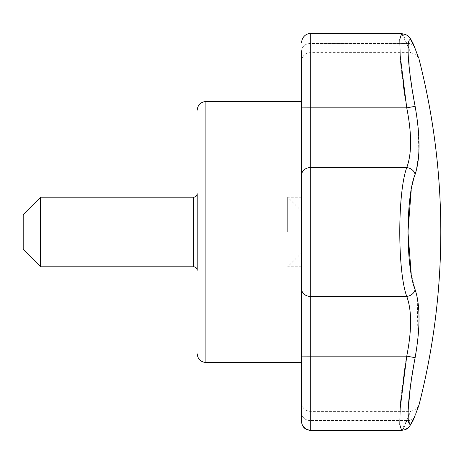 <?xml version="1.0" encoding="UTF-8"?>
<svg xmlns="http://www.w3.org/2000/svg" width="464" height="464" viewBox="0 0 464 464"><rect width="100%" height="100%" fill="white"/><g stroke="black" fill="none" stroke-linecap="round" stroke-linejoin="round"><path stroke-width="0.35" stroke-dasharray="2.32 1.74" d="M197.2 270.28L197.2 193.72M403.883 36.233L401.592 33.646L406.748 43.454C411.864 55.599 411.864 55.599 406.748 43.454L310.3 43.454L310.3 33.646L310.3 52.606L310.3 43.454L406.748 43.454A8.7 7.43 -20.6 0 1 414.891 47.954A8.7 7.43 159.4 0 0 406.748 43.454L407.45 45.124M301.6 61.306L301.6 51.011L301.6 61.306C302.116 56.022 305.016 53.122 310.3 52.606L410.599 52.606L408.007 46.435M301.6 421.654L301.6 412.989L301.6 421.654M409.341 68.562L408.627 41.551L411.133 40.71L415.123 48.72A8.7 7.43 159.4 0 0 414.891 47.954L415.164 48.674M415.616 50.037L417.385 54.752M417.42 54.839L418.203 56.939M418.348 406.679L417.583 408.726M417.42 409.161L415.738 413.639M415.587 414.056L411.933 422.217L409.555 423.963L408.036 411.394M410.275 387.811L410.396 386.895M411.203 381.182L411.881 376.658M413.436 367.123L415.123 357.674L406.748 356.149L301.6 356.108L301.6 412.989A8.7 7.557 0 0 0 310.3 420.546L310.3 430.354L310.3 420.546A8.7 7.557 180 0 1 301.6 412.989M416.962 346.399L417.693 299.837M417.42 298.271L411.22 274.154M411.22 189.846L412.177 184.95M413.975 177.874L415.123 174.4A8.7 7.383 20.3 0 0 406.748 167.603C397.468 192.676 397.445 271.22 406.748 296.397C411.864 310.201 411.864 330.119 406.748 356.149M416.04 171.61L418.841 153.01L418.25 128.882M416.823 116.632L415.123 106.326L406.748 107.851C411.864 133.794 411.864 153.712 406.748 167.603L310.3 167.603A8.7 7.511 0 0 0 301.6 175.119L301.6 51.011A8.7 7.557 180 0 1 310.3 43.454A8.7 7.557 0 0 0 301.6 51.011M414.306 101.831L413.586 97.736M412.722 92.603L411.91 87.528M410.71 79.367L410.054 74.495M406.626 43.1L403.947 36.354M401.592 33.646L399.84 38.651L399.997 53.024M400.107 54.775L400.154 55.46M400.275 57.118L400.629 61.352M401.058 65.923L401.783 72.657M401.963 74.199L402.073 75.145M402.288 76.92L403.077 83.155M404.347 92.348L404.643 94.372M405.06 97.167L405.217 98.2M405.292 98.704L405.959 102.979M406.162 104.261L406.748 107.851L310.3 107.851L310.3 33.646M415.123 289.6A8.7 7.383 -20.3 0 1 406.748 296.397L310.3 296.397L310.3 107.851L301.6 107.892M406.667 420.784L406.748 420.546C411.864 408.401 411.864 408.401 406.748 420.546C411.864 408.401 411.864 408.401 406.748 420.546A8.7 7.43 -159.4 0 0 414.891 416.046A8.7 7.43 20.6 0 0 415.123 415.28M408.83 427.187L410.217 425.563L414.891 416.046A8.7 7.43 20.6 0 1 406.748 420.546L401.592 430.354L399.852 425.459L399.974 411.394M406.534 357.46L406.174 359.658M405.832 361.833L405.298 365.267M403.958 374.378L403.57 377.191M403.077 380.845L402.375 386.379M402.126 388.438L402.05 389.064M401.812 391.082L401 398.68M400.629 402.648L400.281 406.824M402.636 429.705L403.558 428.365M403.935 427.669L405.594 423.806M405.959 422.832L406.226 422.078M310.3 430.354L310.3 296.397A8.7 7.511 0 0 1 301.6 288.881L301.6 175.119M301.6 288.881L301.6 356.108M301.6 362.5L301.6 232M23.2 249.4L23.2 214.6M40.6 266.8L40.6 197.2M287.68 232L287.68 197.2L287.68 232M205.9 362.5L205.9 101.5M406.748 420.546L310.3 420.546L406.748 420.546M193.72 266.8L193.72 197.2M415.413 49.346L415.901 50.634M415.918 50.692L416.359 51.864M416.997 53.563L417.519 54.972M418.447 57.449L418.58 57.797M418.754 58.261L415.93 54.427L410.599 52.606M401.615 33.646L406.058 34.748L409.486 37.52M413.151 43.703L414.207 46.185M415.831 413.534L417.09 410.188M417.519 409.028L418.023 407.694M418.302 406.951L418.447 406.551M418.58 406.203L418.685 405.913M418.754 405.739L415.93 409.573L410.599 411.394L310.3 411.394C305.016 410.878 302.116 407.978 301.6 402.694M302.702 425.888L301.832 423.638M301.6 197.2L287.68 197.2L301.6 211.12M301.6 266.8L287.68 266.8L301.6 252.88"/><path stroke-width="0.7" d="M193.72 197.2C195.814 197.014 196.974 195.854 197.2 193.72L197.2 270.28C196.974 268.146 195.814 266.986 193.72 266.8L40.6 266.8L40.6 197.2L193.72 197.2L193.72 266.8M301.6 356.108L310.3 356.149L310.3 430.354C305.016 429.838 302.116 426.938 301.6 421.654L301.6 175.119A8.7 7.511 0 0 1 310.3 167.603L406.748 167.603A8.7 7.383 20.3 0 1 415.123 174.4C405.739 196.719 405.71 267.183 415.123 289.6C420.309 305.329 420.309 328.019 415.123 357.674C405.739 406.377 405.71 441.728 415.123 415.28A8.7 7.43 -159.4 0 1 414.891 416.046L409.613 426.329L408.152 427.825C407.398 428.962 405.211 429.803 401.592 430.354L399.794 424.705L400.154 408.558L406.748 356.149C411.864 330.206 411.864 310.288 406.748 296.397C397.468 271.324 397.445 192.78 406.748 167.603C411.864 153.799 411.864 133.881 406.748 107.851L400.159 55.46L399.794 39.307L401.615 33.646M415.123 289.6A8.7 7.383 -20.3 0 1 406.748 296.397L310.3 296.397L310.3 107.851L406.748 107.851L415.123 106.326C420.309 135.894 420.309 158.584 415.123 174.4L416.04 171.61M414.207 46.185L414.891 47.954A8.7 7.43 -20.6 0 1 415.123 48.72C420.309 62.559 420.309 62.559 415.123 48.72C405.739 22.336 405.71 57.455 415.123 106.326L414.306 101.831M408.007 46.435L407.45 45.124M415.123 48.72L415.616 50.037M418.203 56.939L418.331 57.269M418.377 57.408L414.891 47.954C411.406 38.924 409.115 37.016 408.755 36.737C407.989 35.397 405.6 34.371 401.592 33.646L310.3 33.646L310.3 107.851L301.6 107.892L301.6 175.119M415.123 415.28C420.309 401.441 420.309 401.441 415.123 415.28M418.737 405.785L419.033 404.852C433.515 348.145 440.771 290.528 440.8 232A697.09 697.09 0 0 0 419.033 59.148M440.8 232A697.09 697.09 0 0 1 419.033 404.852L418.348 406.679M417.583 408.726L417.42 409.161M408.036 411.394L410.275 387.811M410.396 386.895L411.203 381.182M411.881 376.658L413.436 367.123M406.534 357.46L406.748 356.149L415.123 357.674L416.962 346.399M417.693 299.837L417.42 298.271M411.22 274.154L407.96 232.012L411.22 189.846M412.177 184.95L413.511 179.469M413.581 179.226L413.975 177.874M418.25 128.882L416.823 116.632M413.586 97.736L412.722 92.603M411.91 87.528L410.71 79.367M410.054 74.495L409.341 68.562M406.748 43.454L406.626 43.1M399.997 53.024L400.107 54.775M400.154 55.46L400.275 57.118M400.629 61.352L400.763 62.826M400.774 62.93L401.058 65.923M401.783 72.657L401.963 74.199M402.073 75.145L402.288 76.92M403.077 83.155L404.347 92.348M404.643 94.372L405.06 97.167M405.217 98.2L405.292 98.704M405.959 102.979L406.162 104.261M406.174 359.658L405.832 361.833M405.298 365.267L403.958 374.378M403.57 377.191L403.077 380.845M402.375 386.379L402.126 388.438M402.05 389.064L401.812 391.082M401 398.68L400.629 402.648M400.281 406.824L400.171 408.361M400.148 408.633L399.974 411.394M408.639 427.379L404.91 429.757L401.592 430.354L310.3 430.354L401.702 430.343M401.923 430.279L402.636 429.705M403.558 428.365L403.935 427.669M405.594 423.806L405.959 422.832M406.226 422.078L406.667 420.784M301.832 423.638L301.6 412.989M301.6 51.011L301.6 107.892M301.6 232L301.6 362.5L205.9 362.5C200.616 361.984 197.716 359.084 197.2 353.8M40.6 197.2L23.2 214.6L23.2 249.4L40.6 266.8M301.6 101.5L205.9 101.5L205.9 362.5M406.748 356.149L310.3 356.149L310.3 296.397A8.7 7.511 0 0 1 301.6 288.881M205.9 101.5C200.616 102.016 197.716 104.916 197.2 110.2M415.164 48.674L415.413 49.346M416.359 51.864L416.997 53.563M417.519 54.972L418.447 57.449M418.58 57.797L418.685 58.087M409.486 37.52L413.151 43.703M310.3 33.646C308.635 33.211 302.313 34.916 301.6 42.346C302.377 34.771 308.804 33.205 310.3 33.646L401.592 33.646M418.754 405.739L415.831 413.534M417.09 410.188L417.519 409.028M418.023 407.694L418.302 406.951M418.447 406.551L418.58 406.203M310.3 430.354L306.228 429.339L302.702 425.888"/></g></svg>
